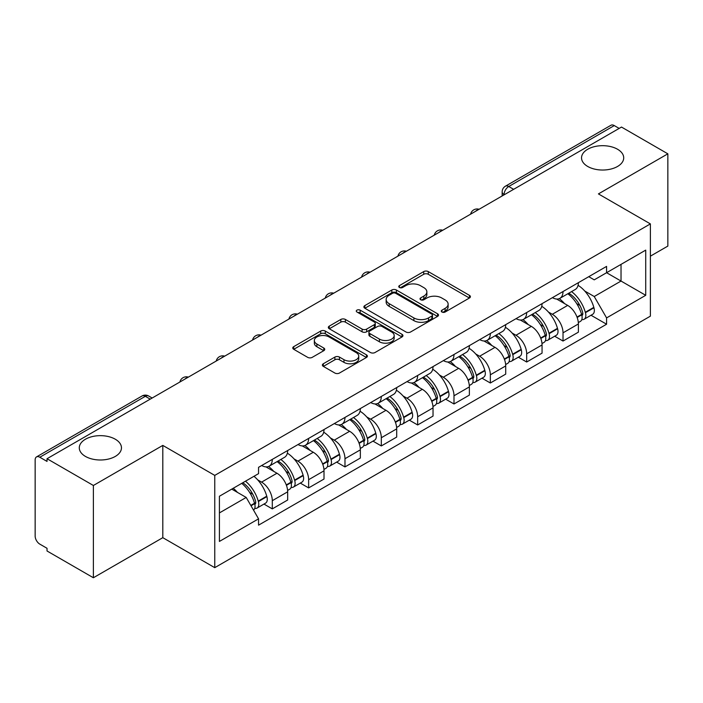 <?xml version="1.0" encoding="UTF-8"?>
<svg xmlns="http://www.w3.org/2000/svg" width="703" height="703" viewBox="0 0 703 703"><rect width="100%" height="100%" fill="white"/><g stroke="black" fill="none" stroke-linecap="round" stroke-linejoin="round"><path stroke-width="1.05" d="M441.95 312.027A2.267 1.309 0 0 0 445.148 312.027L469.446 298.002A3.234 1.863 0 0 0 470.395 296.675A3.234 1.863 0 0 0 469.446 295.357L428.285 271.595A3.234 1.863 0 0 0 423.716 271.595L399.418 285.62A2.267 1.309 0 0 0 398.759 286.543A2.267 1.309 0 0 0 399.418 287.474A2.267 1.309 0 0 0 402.626 287.474L405.763 285.655A10.352 5.976 0 0 1 420.403 285.655L423.83 287.632A10.352 5.976 0 0 1 426.862 291.859A10.352 5.976 0 0 1 423.83 296.086L420.684 297.896A2.267 1.309 0 0 0 420.025 298.828A2.267 1.309 0 0 0 420.684 299.75A2.267 1.309 0 0 0 423.891 299.75L427.029 297.931A10.352 5.976 0 0 1 441.669 297.931L445.096 299.917A10.352 5.976 0 0 1 448.127 304.135A10.352 5.976 0 0 1 445.096 308.362L441.95 310.181A2.267 1.309 0 0 0 441.291 311.104A2.267 1.309 0 0 0 441.95 312.027L441.95 310.181M115.283 439.217A21.081 12.171 0 0 0 92.304 436.581A21.081 12.171 0 0 0 79.29 447.829A21.081 12.171 0 0 0 85.467 456.432A21.081 12.171 0 0 0 108.447 459.068A21.081 12.171 0 0 0 121.461 447.829A21.081 12.171 0 0 0 115.283 439.217M617.533 149.247A21.081 12.171 0 0 0 594.553 146.611A21.081 12.171 0 0 0 581.539 157.859A21.081 12.171 0 0 0 587.717 166.462A21.081 12.171 0 0 0 610.696 169.107A21.081 12.171 0 0 0 623.71 157.859A21.081 12.171 0 0 0 617.533 149.247M323.336 363.741A3.234 1.863 0 0 0 322.387 365.059A3.234 1.863 0 0 0 323.336 366.386L334.883 373.047A3.234 1.863 0 0 0 339.452 373.047L366.439 357.476A3.234 1.863 0 0 0 367.388 356.149A3.234 1.863 0 0 0 366.439 354.83L325.278 331.069A3.234 1.863 0 0 0 320.709 331.069L293.722 346.649A3.234 1.863 0 0 0 292.773 347.967A3.234 1.863 0 0 0 293.722 349.286L307.668 357.344A3.234 1.863 0 0 0 312.246 357.344L323.793 350.674A3.234 1.863 0 0 0 324.742 349.356A3.234 1.863 0 0 0 323.793 348.029L316.877 344.039A8.647 4.991 0 0 1 314.338 340.507A8.647 4.991 0 0 1 319.68 335.893A8.647 4.991 0 0 1 329.109 336.974L356.201 352.616A8.647 4.991 0 0 1 358.741 356.149A8.647 4.991 0 0 1 353.398 360.762A8.647 4.991 0 0 1 343.969 359.681L339.452 357.08A3.234 1.863 0 0 0 334.883 357.08L323.336 363.741L323.336 366.386M214.758 475.395L162.806 445.403L93.385 485.483L47.031 458.716L621.496 127.058L667.85 153.825L598.429 193.905L650.38 223.897L214.758 475.395L214.758 567.664L650.38 316.157L650.38 223.897M405.991 331.992A3.234 1.863 0 0 0 410.57 331.992L437.547 316.412A3.234 1.863 0 0 0 438.496 315.093A3.234 1.863 0 0 0 437.547 313.775L396.387 290.014A3.234 1.863 0 0 0 391.817 290.014L364.839 305.594A3.234 1.863 0 0 0 363.89 306.912A3.234 1.863 0 0 0 364.839 308.23L405.991 331.992M357.853 312.519A2.267 1.309 0 0 1 360.147 312.835L360.147 310.146L401.993 334.303A3.234 1.863 0 0 1 402.942 335.621A3.234 1.863 0 0 1 401.993 336.948L375.015 352.519A3.234 1.863 0 0 1 370.437 352.519L329.276 328.758L329.276 326.122A3.234 1.863 0 0 0 328.336 327.44A3.234 1.863 0 0 0 329.276 328.758M329.276 326.122L340.823 319.452A3.234 1.863 0 0 1 345.401 319.452L362.089 329.092A3.234 1.863 0 0 0 366.667 329.092L374.321 324.663A3.234 1.863 0 0 0 375.27 323.345A3.234 1.863 0 0 0 374.321 322.027L356.948 311.991A2.267 1.309 0 0 1 356.28 311.069A2.267 1.309 0 0 1 357.678 309.865A2.267 1.309 0 0 1 360.147 310.146M93.385 485.483L93.385 577.752L47.031 550.985L47.031 548.296L39.807 544.122A6.591 3.805 -120 0 1 35.15 536.055L35.15 459.929A6.591 3.805 -120 0 1 36.512 456.915L142.041 395.991A6.591 3.805 60 0 1 145.336 396.316L39.807 457.24A6.591 3.805 -120 0 0 36.512 456.915M650.38 256.173L667.85 246.085L667.85 153.825M93.385 577.752L162.806 537.672L214.758 567.664M47.031 458.716L47.031 461.414L39.807 457.24M513.638 189.327L508.744 186.506A6.591 3.805 60 0 0 505.448 186.181L610.977 125.248A6.591 3.805 60 0 1 614.273 125.582L508.744 186.506A6.591 3.805 120 0 0 504.086 194.573L504.086 194.845M619.158 128.403L614.273 125.582M563.024 291.543A15.158 8.752 60 0 1 559.887 298.344L575.256 289.469A15.158 8.752 -120 0 0 578.393 282.668M548.428 312.035L552.303 314.276A15.158 8.752 60 0 1 563.024 332.835L578.393 323.96A15.158 8.752 -120 0 0 567.681 305.401L556.679 299.047M578.393 323.96L578.393 332.159L563.024 341.043L554.685 336.227M559.887 298.344A15.158 8.752 60 0 1 552.426 297.659M563.024 332.835L563.024 341.043M526.679 312.527A15.158 8.752 60 0 1 523.542 319.329L538.92 310.454A15.158 8.752 -120 0 0 542.057 303.652M518.339 357.203L526.679 362.019L542.057 353.143L542.057 344.936A15.158 8.752 -120 0 0 531.336 326.377L520.334 320.023M523.542 319.329A15.158 8.752 60 0 1 516.081 318.644M512.092 333.02L515.967 335.252A15.158 8.752 60 0 1 526.679 353.811L526.679 362.019M490.343 333.503A15.158 8.752 60 0 1 487.205 340.305L502.575 331.429A15.158 8.752 -120 0 0 505.712 324.628M482.003 378.188L490.343 383.003L505.712 374.128L505.712 365.92A15.158 8.752 -120 0 0 495 347.361L483.998 341.008M487.205 340.305A15.158 8.752 60 0 1 479.745 339.628M475.746 353.996L479.622 356.236A15.158 8.752 60 0 1 490.343 374.796L490.343 383.003M453.997 354.488A15.158 8.752 60 0 1 450.86 361.289L466.238 352.414A15.158 8.752 -120 0 0 469.376 345.612M445.658 399.172L453.997 403.979L469.376 395.104L469.376 386.905A15.158 8.752 -120 0 0 458.655 368.337L447.653 361.983M450.86 361.289A15.158 8.752 60 0 1 443.4 360.604M439.41 374.98L443.285 377.221A15.158 8.752 60 0 1 453.997 395.78L453.997 403.979M417.661 375.472A15.158 8.752 60 0 1 414.524 382.274L429.893 373.398A15.158 8.752 -120 0 0 433.03 366.588M409.322 420.148L417.661 424.964L433.03 416.088L433.03 407.881A15.158 8.752 -120 0 0 422.318 389.321L411.317 382.968M414.524 382.274A15.158 8.752 60 0 1 407.063 381.588M403.065 395.956L406.94 398.197A15.158 8.752 60 0 1 417.661 416.756L417.661 424.964M381.316 396.448A15.158 8.752 60 0 1 378.179 403.25L393.557 394.374A15.158 8.752 -120 0 0 396.694 387.573M372.977 441.132L381.316 445.948L396.694 437.064L396.694 428.865A15.158 8.752 -120 0 0 385.973 410.306L374.971 403.953M378.179 403.25A15.158 8.752 60 0 1 370.718 402.564M366.729 416.941L370.604 419.181A15.158 8.752 60 0 1 381.316 437.741L381.316 445.948M344.98 417.433A15.158 8.752 60 0 1 341.843 424.234L357.212 415.359A15.158 8.752 -120 0 0 360.349 408.557M336.64 462.108L344.98 466.924L360.349 458.048L360.349 449.841A15.158 8.752 -120 0 0 349.637 431.282L338.635 424.928M341.843 424.234A15.158 8.752 60 0 1 334.382 423.549M330.384 437.925L334.259 440.157A15.158 8.752 60 0 1 344.98 458.725L344.98 466.924M308.635 438.408A15.158 8.752 60 0 1 305.497 445.219L320.876 436.335A15.158 8.752 -120 0 0 324.013 429.533M300.295 483.093L308.635 487.908L324.013 479.033L324.013 470.825A15.158 8.752 -120 0 0 313.292 452.266L302.29 445.913M305.497 445.219A15.158 8.752 60 0 1 298.037 444.533M294.047 458.901L297.923 461.142A15.158 8.752 60 0 1 308.635 479.701L308.635 487.908M272.298 459.393A15.158 8.752 60 0 1 269.161 466.194L284.53 457.319A15.158 8.752 -120 0 0 287.668 450.518M263.959 504.077L272.298 508.884L287.668 500.009L287.668 491.81A15.158 8.752 -120 0 0 276.956 473.242L265.954 466.889M269.161 466.194A15.158 8.752 60 0 1 261.701 465.509M257.702 479.885L261.578 482.126A15.158 8.752 60 0 1 272.298 500.685L272.298 508.884M588.763 276.683L594.237 279.847L645.723 250.119L621.03 264.381L621.03 281.051L594.237 296.517L584.773 291.051M219.415 512.918L246.208 497.452L258.555 518.84L219.415 541.433L219.415 496.248L258.555 473.646L258.555 467.328L606.584 266.393L606.584 272.711L645.723 295.313L606.584 317.905L594.237 296.517M645.723 250.119L645.723 295.313M258.555 518.84L258.555 525.159L606.584 324.224L606.584 317.905M162.806 445.403L162.806 537.672M246.208 497.452L231.762 489.112M591.021 315.243L606.584 324.224M442.855 312.343L445.096 311.051A10.352 5.976 0 0 0 448.127 306.824L448.127 304.135M426.862 291.859L426.862 294.548A10.352 5.976 0 0 1 423.83 298.775L421.589 300.067M469.402 298.028L428.285 274.284A3.234 1.863 0 0 0 423.716 274.284L400.323 287.791M437.503 316.438L396.387 292.703A3.234 1.863 0 0 0 391.817 292.703L364.883 308.257M431.835 316.016A2.267 1.309 0 0 0 432.494 315.093A2.267 1.309 0 0 0 431.835 314.171L395.701 293.309A2.267 1.309 0 0 0 392.502 293.309L389.19 295.225A10.352 5.976 0 0 0 386.158 299.452A10.352 5.976 0 0 0 389.19 303.678L413.882 317.932A10.352 5.976 0 0 0 428.514 317.932L431.835 316.016L431.835 318.705A2.267 1.309 0 0 0 432.494 317.782L432.494 315.093M386.158 299.452L386.158 302.141A10.352 5.976 0 0 0 389.19 306.367L389.19 303.678M431.835 318.705L428.514 320.621A10.352 5.976 0 0 1 413.882 320.621L389.19 306.367M329.32 328.784L340.823 322.141L340.823 319.452M375.27 323.345L375.27 326.034A3.234 1.863 0 0 1 374.321 327.352L366.667 331.781A3.234 1.863 0 0 1 362.089 331.781L345.401 322.141A3.234 1.863 0 0 0 340.823 322.141M360.147 312.835L401.949 336.965M379.409 339.092A8.647 4.991 0 0 0 388.838 340.173A8.647 4.991 0 0 0 394.181 335.559A8.647 4.991 0 0 0 391.65 332.027L382.098 326.517A3.234 1.863 0 0 0 377.529 326.517L369.866 330.937A3.234 1.863 0 0 0 368.917 332.255A3.234 1.863 0 0 0 369.866 333.574L379.409 339.092L379.409 341.781A8.647 4.991 0 0 0 388.838 342.862A8.647 4.991 0 0 0 394.181 338.248L394.181 335.559M368.917 332.255L368.917 334.944A3.234 1.863 0 0 0 369.866 336.271L369.866 333.574M379.409 341.781L369.866 336.271M358.741 356.149L358.741 358.838A8.647 4.991 0 0 1 353.398 363.46A8.647 4.991 0 0 1 343.969 362.37L339.452 359.769A3.234 1.863 0 0 0 334.883 359.769L323.38 366.404M314.338 340.507L314.338 343.196A8.647 4.991 0 0 0 316.877 346.728L316.877 344.039M323.749 350.7L316.877 346.728M366.395 357.493L325.278 333.758A3.234 1.863 0 0 0 320.709 333.758L293.766 349.312M568.745 293.23A20.756 11.986 60 0 1 568.841 293.292A20.756 11.986 60 0 1 582.506 311.921L582.62 312.352A4.033 2.329 60 0 1 581.987 315.515A4.033 2.329 60 0 1 581.899 315.568M567.831 293.757A25.036 14.455 60 0 1 581.592 314.417L581.715 314.847A8.322 4.807 60 0 1 580.397 321.376L578.332 322.572M581.82 319.54A8.322 4.807 -120 0 0 584.131 319.224A8.322 4.807 -120 0 0 585.441 312.694L585.318 312.264A25.036 14.455 -120 0 0 571.557 291.604M578.086 285.33A25.036 14.455 60 0 1 593.824 307.352L593.947 307.782A8.322 4.807 60 0 1 592.629 314.32L584.131 319.224M559.289 298.634A25.036 14.455 60 0 1 564.518 303.573M576.697 303.608L579.887 305.454M532.399 314.215A20.756 11.986 60 0 1 532.505 314.276A20.756 11.986 60 0 1 546.161 332.897L546.284 333.327A4.033 2.329 60 0 1 545.642 336.5A4.033 2.329 60 0 1 545.554 336.544M531.494 314.742A25.036 14.455 60 0 1 545.256 335.393L545.37 335.823A8.322 4.807 60 0 1 544.06 342.361L541.995 343.556M545.484 340.516A8.322 4.807 -120 0 0 547.786 340.208A8.322 4.807 -120 0 0 549.105 333.679L548.981 333.248A25.036 14.455 -120 0 0 535.22 312.589M541.741 306.306A25.036 14.455 60 0 1 557.479 328.336L557.602 328.767A8.322 4.807 60 0 1 556.293 335.296L547.786 340.208M522.953 319.619A25.036 14.455 60 0 1 528.181 324.558M540.352 324.593L543.551 326.429M496.063 335.199A20.756 11.986 60 0 1 496.16 335.252A20.756 11.986 60 0 1 509.824 353.881L509.939 354.312A4.033 2.329 60 0 1 509.306 357.476A4.033 2.329 60 0 1 509.218 357.528M495.149 335.718A25.036 14.455 60 0 1 508.91 356.377L509.034 356.808A8.322 4.807 60 0 1 507.715 363.337L505.65 364.532M509.139 361.5A8.322 4.807 -120 0 0 511.45 361.184A8.322 4.807 -120 0 0 512.759 354.655L512.636 354.224A25.036 14.455 -120 0 0 498.875 333.565M505.404 327.29A25.036 14.455 60 0 1 521.143 349.321L521.266 349.751A8.322 4.807 60 0 1 519.948 356.28L511.45 361.184M486.608 340.604A25.036 14.455 60 0 1 491.836 345.533M504.016 345.568L507.206 347.414M459.718 356.175A20.756 11.986 60 0 1 459.824 356.236A20.756 11.986 60 0 1 473.479 374.857L473.602 375.288A4.033 2.329 60 0 1 472.961 378.46A4.033 2.329 60 0 1 472.873 378.504M458.813 356.702A25.036 14.455 60 0 1 472.574 377.362L472.688 377.792A8.322 4.807 60 0 1 471.379 384.321L469.314 385.516M472.803 382.485A8.322 4.807 -120 0 0 475.105 382.168A8.322 4.807 -120 0 0 476.423 375.639L476.3 375.209A25.036 14.455 -120 0 0 462.539 354.549M469.059 348.275A25.036 14.455 60 0 1 484.798 370.296L484.921 370.727A8.322 4.807 60 0 1 483.611 377.256L475.105 382.168M450.272 361.579A25.036 14.455 60 0 1 455.5 366.518M467.671 366.553L470.869 368.398M423.382 377.159A20.756 11.986 60 0 1 423.478 377.221A20.756 11.986 60 0 1 437.143 395.842L437.257 396.272A4.033 2.329 60 0 1 436.625 399.445A4.033 2.329 60 0 1 436.537 399.489M422.468 377.678A25.036 14.455 60 0 1 436.229 398.337L436.352 398.768A8.322 4.807 60 0 1 435.034 405.306L432.969 406.492M436.458 403.46A8.322 4.807 -120 0 0 438.769 403.153A8.322 4.807 -120 0 0 440.078 396.615L439.955 396.184A25.036 14.455 -120 0 0 426.194 375.534M432.723 369.251A25.036 14.455 60 0 1 448.461 391.281L448.584 391.712A8.322 4.807 60 0 1 447.266 398.241L438.769 403.153M413.926 382.564A25.036 14.455 60 0 1 419.155 387.502M431.334 387.529L434.524 389.374M387.037 398.135A20.756 11.986 60 0 1 387.142 398.197A20.756 11.986 60 0 1 400.798 416.826L400.921 417.257A4.033 2.329 60 0 1 400.279 420.42A4.033 2.329 60 0 1 400.192 420.473M386.132 398.663A25.036 14.455 60 0 1 399.893 419.322L400.016 419.753A8.322 4.807 60 0 1 398.698 426.282L396.633 427.477M400.121 424.445A8.322 4.807 -120 0 0 402.424 424.129A8.322 4.807 -120 0 0 403.742 417.6L403.619 417.169A25.036 14.455 -120 0 0 389.857 396.51M396.378 390.235A25.036 14.455 60 0 1 412.116 412.257L412.239 412.687A8.322 4.807 60 0 1 410.93 419.225L402.424 424.129M377.59 403.54A25.036 14.455 60 0 1 382.819 408.478M394.989 408.513L398.188 410.359M350.7 419.12A20.756 11.986 60 0 1 350.797 419.181A20.756 11.986 60 0 1 364.462 437.802L364.576 438.233A4.033 2.329 60 0 1 363.943 441.405A4.033 2.329 60 0 1 363.855 441.449M349.786 419.647A25.036 14.455 60 0 1 363.548 440.298L363.671 440.728A8.322 4.807 60 0 1 362.353 447.266L360.288 448.461M363.776 445.421A8.322 4.807 -120 0 0 366.087 445.113A8.322 4.807 -120 0 0 367.397 438.584L367.274 438.154A25.036 14.455 -120 0 0 353.512 417.494M360.041 411.211A25.036 14.455 60 0 1 375.78 433.241L375.903 433.672A8.322 4.807 60 0 1 374.585 440.201L366.087 445.113M341.245 424.524A25.036 14.455 60 0 1 346.474 429.463M358.653 429.498L361.843 431.334M314.355 440.104A20.756 11.986 60 0 1 314.461 440.157A20.756 11.986 60 0 1 328.116 458.787L328.239 459.217A4.033 2.329 60 0 1 327.598 462.381A4.033 2.329 60 0 1 327.51 462.433M313.45 440.623A25.036 14.455 60 0 1 327.211 461.282L327.334 461.713A8.322 4.807 60 0 1 326.016 468.242L323.951 469.437M327.44 466.405A8.322 4.807 -120 0 0 329.742 466.089A8.322 4.807 -120 0 0 331.06 459.56L330.937 459.129A25.036 14.455 -120 0 0 317.176 438.47M323.696 432.196A25.036 14.455 60 0 1 339.435 454.226L339.558 454.656A8.322 4.807 60 0 1 338.248 461.186L329.742 466.089M304.909 445.509A25.036 14.455 60 0 1 310.137 450.438M322.308 450.474L325.507 452.319M278.019 461.08A20.756 11.986 60 0 1 278.116 461.142A20.756 11.986 60 0 1 291.78 479.762L291.894 480.193A4.033 2.329 60 0 1 291.262 483.365A4.033 2.329 60 0 1 291.174 483.409M277.105 461.607A25.036 14.455 60 0 1 290.866 482.267L290.989 482.697A8.322 4.807 60 0 1 289.671 489.226L287.606 490.422M291.095 487.39A8.322 4.807 -120 0 0 293.406 487.074A8.322 4.807 -120 0 0 294.715 480.544L294.592 480.114A25.036 14.455 -120 0 0 280.831 459.454M287.36 453.18A25.036 14.455 60 0 1 303.098 475.202L303.221 475.632A8.322 4.807 60 0 1 301.903 482.161L293.406 487.074M268.564 466.484A25.036 14.455 60 0 1 273.792 471.423M285.972 471.458L289.161 473.304M242.79 482.75A20.756 11.986 60 0 1 255.435 500.747L255.558 501.177A4.033 2.329 60 0 1 254.917 504.35A4.033 2.329 60 0 1 254.829 504.394M241.744 483.356A25.036 14.455 60 0 1 254.53 503.243L254.653 503.673A8.322 4.807 60 0 1 253.502 510.097M254.758 508.366A8.322 4.807 -120 0 0 257.061 508.058A8.322 4.807 -120 0 0 258.379 501.52L258.256 501.09A25.036 14.455 -120 0 0 245.47 481.204M253.968 476.291A25.036 14.455 60 0 1 266.753 496.186L266.876 496.617A8.322 4.807 60 0 1 265.567 503.146L257.061 508.058M233.238 488.269A25.036 14.455 60 0 1 237.456 492.408M249.627 492.434L252.825 494.279M504.315 194.705L504.086 194.573A6.591 3.805 0 0 1 502.153 191.884L502.153 195.952M308.635 479.701L324.013 470.825M344.98 458.725L360.349 449.841M381.316 437.741L396.694 428.865M417.661 416.756L433.03 407.881M453.997 395.78L469.376 386.905M490.343 374.796L505.712 365.92M526.679 353.811L542.057 344.936M272.298 500.685L287.668 491.81M261.578 482.126L276.956 473.242M297.923 461.142L313.292 452.266M334.259 440.157L349.637 431.282M370.604 419.181L385.973 410.306M406.94 398.197L422.318 389.321M443.285 377.221L458.655 368.337M479.622 356.236L495 347.361M515.967 335.252L531.336 326.377M552.303 314.276L567.681 305.401M478.515 209.599A6.591 3.805 120 0 0 475.606 211.287M442.178 230.584A6.591 3.805 120 0 0 439.27 232.262M405.833 251.569A6.591 3.805 120 0 0 402.924 253.247M369.497 272.544A6.591 3.805 120 0 0 366.588 274.223M333.152 293.529A6.591 3.805 120 0 0 330.243 295.207M296.815 314.513A6.591 3.805 120 0 0 293.907 316.192M260.47 335.489A6.591 3.805 120 0 0 257.562 337.168M224.134 356.474A6.591 3.805 120 0 0 221.225 358.152M187.789 377.449A6.591 3.805 120 0 0 184.88 379.128M150.231 399.137L145.336 396.316A6.591 3.805 120 0 1 148.632 395.991A6.591 6.591 0 0 0 142.041 395.991M445.096 311.051L445.096 308.362M420.684 299.75L420.684 297.896M423.83 298.775L423.83 296.086M399.418 287.474L399.418 285.62M423.716 274.284L423.716 271.595M428.285 274.284L428.285 271.595M469.446 298.002L469.446 295.357M364.839 308.23L364.839 305.594M391.817 292.703L391.817 290.014M396.387 292.703L396.387 290.014M437.547 316.412L437.547 313.775M413.882 320.621L413.882 317.932M428.514 320.621L428.514 317.932M345.401 322.141L345.401 319.452M362.089 331.781L362.089 329.092M366.667 331.781L366.667 329.092M374.321 327.352L374.321 324.663M401.993 336.948L401.993 334.303M334.883 359.769L334.883 357.08M339.452 359.769L339.452 357.08M343.969 362.37L343.969 359.681M323.793 350.674L323.793 348.029M293.722 349.286L293.722 346.649M320.709 333.758L320.709 331.069M325.278 333.758L325.278 331.069M366.439 357.476L366.439 354.83M577.163 317.475L581.715 314.847M585.441 312.694L593.947 307.782M585.318 312.264L593.824 307.352M581.583 314.382L582.822 313.67M577.005 317.062L581.592 314.417M540.818 338.459L545.37 335.823M549.105 333.679L557.602 328.767M548.981 333.248L557.479 328.336M540.669 338.046L546.486 334.654M504.482 359.435L509.034 356.808M512.759 354.655L521.266 349.751M512.636 354.224L521.143 349.321M508.902 356.351L510.141 355.63M504.323 359.022L508.91 356.377M468.136 380.42L472.688 377.792M476.423 375.639L484.921 370.727M476.3 375.209L484.798 370.296M472.565 377.326L473.804 376.615M467.987 380.007L472.574 377.362M431.8 401.395L436.352 398.768M440.078 396.615L448.584 391.712M439.955 396.184L448.461 391.281M436.22 398.311L437.459 397.59M431.642 400.991L436.229 398.337M395.455 422.38L400.016 419.753M403.742 417.6L412.239 412.687M403.619 417.169L412.116 412.257M399.884 419.287L401.123 418.575M395.306 421.967L399.893 419.322M359.119 443.365L363.671 440.728M367.397 438.584L375.903 433.672M367.274 438.154L375.78 433.241M363.539 440.271L364.778 439.56M358.961 442.952L363.548 440.298M322.774 464.34L327.334 461.713M331.06 459.56L339.558 454.656M330.937 459.129L339.435 454.226M327.203 461.256L328.442 460.535M322.624 463.927L327.211 461.282M286.437 485.325L290.989 482.697M294.715 480.544L303.221 475.632M294.592 480.114L303.098 475.202M290.857 482.232L292.096 481.52M286.279 484.912L290.866 482.267M251.006 505.773L254.653 503.673M258.379 501.52L266.876 496.617M258.256 501.09L266.753 496.186M254.521 503.216L255.76 502.496M250.795 505.404L254.53 503.243M479.077 209.283A6.591 6.591 0 0 0 470.623 214.16M442.732 230.259A6.591 6.591 0 0 0 434.278 235.145M406.396 251.243A6.591 6.591 0 0 0 397.942 256.12M370.05 272.228A6.591 6.591 0 0 0 361.597 277.105M333.714 293.204A6.591 6.591 0 0 0 325.261 298.09M297.369 314.188A6.591 6.591 0 0 0 288.915 319.065M261.033 335.164A6.591 6.591 0 0 0 252.579 340.05M224.688 356.149A6.591 6.591 0 0 0 216.234 361.026M188.351 377.133A6.591 6.591 0 0 0 179.898 382.01M152.156 398.021L148.632 395.991M505.448 186.181A6.591 6.591 0 0 0 502.153 191.884"/></g></svg>
